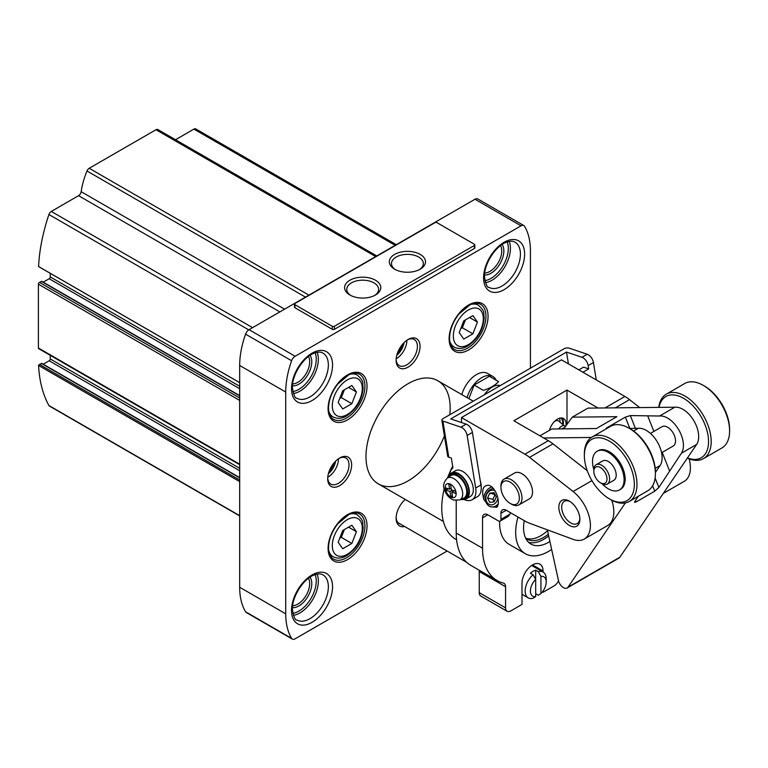 <?xml version="1.0" encoding="UTF-8"?>
<svg xmlns="http://www.w3.org/2000/svg" width="768" height="768" viewBox="0 0 768 768"><rect width="100%" height="100%" fill="white"/><g stroke="black" fill="none" stroke-linecap="round" stroke-linejoin="round"><path stroke-width="1.15" d="M530.419 368.179L530.419 250.781A74.419 42.97 120 0 0 524.534 226.262A5.578 3.226 120 0 0 523.824 225.542L477.773 198.96A5.578 3.226 120 0 0 474.989 199.238L249.072 329.674A5.578 3.226 120 0 0 245.568 334.157A74.419 42.97 120 0 0 239.683 365.472L239.683 587.261A74.419 42.97 120 0 0 245.568 611.779A5.578 3.226 120 0 0 246.278 612.499L292.32 639.082A5.578 3.226 120 0 0 295.114 638.803L447.13 551.04M523.824 225.542A5.578 3.226 120 0 0 521.03 225.821L295.114 356.256A5.578 3.226 120 0 0 291.61 360.739A74.419 42.97 120 0 0 285.725 392.054L285.725 613.843A74.419 42.97 120 0 0 291.61 638.362A5.578 3.226 120 0 0 292.32 639.082M294.499 304.099L294.499 307.142A1.488 0.864 0 0 0 294.931 307.747L332.294 329.318A1.488 0.864 0 0 0 334.397 329.318L474.374 248.506A1.488 0.864 0 0 0 474.816 247.891L474.816 244.858A1.488 0.864 0 0 0 474.374 244.253L437.011 222.682A1.488 0.864 0 0 0 434.909 222.682L294.931 303.494A1.488 0.864 0 0 0 294.499 304.099A1.488 0.864 0 0 0 294.931 304.704L332.294 326.275A1.488 0.864 0 0 0 334.397 326.275L474.374 245.462A1.488 0.864 0 0 0 474.816 244.858M41.818 363.648L39.456 364.406A1.488 0.864 120 0 0 38.573 365.472A148.838 85.93 120 0 0 48.922 405.533A3.725 2.15 120 0 0 49.43 406.061L239.683 515.904M396.269 244.685L195.763 128.918A3.725 2.15 120 0 0 193.901 129.101L175.488 139.738M376.771 255.946L157.843 129.542A3.725 2.15 120 0 0 155.981 129.734L89.213 168.278A3.725 2.15 120 0 0 86.986 170.986A59.539 34.378 120 0 0 81.158 191.693A3.725 2.15 120 0 1 78.566 195.686L51.293 211.44A3.725 2.15 120 0 0 48.922 214.522A148.838 85.93 120 0 0 38.573 266.534A1.488 0.864 120 0 0 38.707 266.659A1.488 0.864 120 0 0 38.88 266.717M239.683 382.646L38.573 266.534M50.237 273.312L50.237 276.912A1.488 0.864 120 0 1 49.19 278.736L43.219 282.182M41.818 281.616L39.456 282.384A1.488 0.864 120 0 0 38.4 284.198L38.4 348A1.488 0.864 120 0 0 38.707 348.682L239.683 464.717M50.237 355.344L50.237 358.944A1.488 0.864 120 0 1 49.19 360.768L43.219 364.205M239.683 481.574L38.573 365.472M404.669 526.522A16.934 9.773 -60 0 1 396.106 518.218A16.934 9.773 -60 0 1 405.302 499.459M449.789 414.73A59.539 34.378 120 0 0 450.173 408.01A59.539 34.378 120 0 0 437.837 380.755A59.539 34.378 120 0 0 391.958 396.701A59.539 34.378 120 0 0 365.971 456.614A59.539 34.378 120 0 0 378.307 483.869A59.539 34.378 120 0 0 444.403 435.888M327.696 478.723A16.934 9.773 -60 0 1 339.667 457.987A16.934 9.773 -60 0 1 351.638 464.899A16.934 9.773 -60 0 1 339.667 485.635A16.934 9.773 -60 0 1 327.696 478.723M396.106 360.23A16.934 9.773 -60 0 1 408.077 339.494A16.934 9.773 -60 0 1 420.048 346.406A16.934 9.773 -60 0 1 408.077 367.142A16.934 9.773 -60 0 1 396.106 360.23M375.485 280.234A18.096 10.445 180 0 1 375.485 295.008A18.096 10.445 180 0 1 349.891 295.008A18.096 10.445 180 0 1 349.891 280.234A18.096 10.445 180 0 1 375.485 280.234M420.211 254.41A18.096 10.445 180 0 1 420.211 269.184A18.096 10.445 180 0 1 394.618 269.184A18.096 10.445 180 0 1 394.618 254.41A18.096 10.445 180 0 1 420.211 254.41M407.395 339.907A15.072 8.698 -60 0 1 414.288 339.504A15.072 8.698 -60 0 1 414.288 356.909A15.072 8.698 -60 0 1 399.226 365.606A15.072 8.698 -60 0 1 396.125 359.434M406.886 340.243A15.072 8.698 -60 0 1 396.163 358.829M404.064 342.605A13.21 7.622 -60 0 1 396.787 355.21M402.355 344.477A11.165 6.442 -60 0 1 397.555 352.79M338.986 458.4A15.072 8.698 -60 0 1 345.878 457.997A15.072 8.698 -60 0 1 345.878 475.402A15.072 8.698 -60 0 1 330.816 484.099A15.072 8.698 -60 0 1 327.715 477.926M338.477 458.736A15.072 8.698 -60 0 1 327.754 477.322M335.654 461.088A13.21 7.622 -60 0 1 328.378 473.693M333.946 462.96A11.165 6.442 -60 0 1 329.146 471.283M395.434 269.626A15.936 9.197 180 0 1 391.478 263.558A15.936 9.197 180 0 1 401.318 255.062A15.936 9.197 180 0 1 418.685 257.05A15.936 9.197 180 0 1 423.35 263.558A15.936 9.197 180 0 1 419.395 269.626M350.698 295.45A15.936 9.197 180 0 1 346.752 289.382A15.936 9.197 180 0 1 356.582 280.886A15.936 9.197 180 0 1 373.958 282.874A15.936 9.197 180 0 1 378.624 289.382A15.936 9.197 180 0 1 374.669 295.45M477.437 322.08L472.886 315.6L463.766 320.861L459.206 332.602L463.766 339.091L472.886 333.83L477.437 322.08L469.546 317.52M356.41 391.958L351.85 385.478L342.739 390.739L338.179 402.48L342.739 408.97L351.85 403.699L356.41 391.958L348.518 387.398M356.41 531.715L351.85 525.235L342.739 530.496L338.179 542.237L342.739 548.726L351.85 543.456L356.41 531.715L348.518 527.155M460.733 328.694L462.355 327.754L472.886 333.83M462.355 327.754L465.398 319.92M339.696 538.32L341.328 537.379L351.85 543.456M341.328 537.379L344.362 529.555M339.696 398.563L341.328 397.632L351.85 403.699M341.328 397.632L344.362 389.798M400.493 524.112A15.072 8.698 -60 0 1 399.226 523.594A15.072 8.698 -60 0 1 396.125 517.421M500.947 513.274A7.44 4.301 60 0 1 502.493 509.875A7.44 4.301 60 0 1 506.218 510.24L500.947 513.274L500.947 519.35A3.725 2.15 60 0 1 500.179 521.059L508.32 516.355L509.99 514.138A65.117 37.594 -60 0 1 510.509 512.717M551.52 549.552A46.512 26.851 -60 0 1 525.322 553.709L509.27 544.445A46.512 26.851 -60 0 1 499.68 521.222M525.322 553.709A46.512 26.851 -60 0 1 518.006 517.046M486.01 502.118L483.936 499.747C481.277 490.262 482.822 485.434 488.544 485.27C495.245 486.346 501.158 501.859 496.915 507.235L493.843 507.062A9.302 7.478 -77 0 0 497.914 504.998M491.789 486.989A11.165 8.976 -77 0 0 483.936 499.747M566.995 424.397L566.995 390.077L513.84 420.768L548.333 440.678L524.918 454.195L461.482 417.571L561.466 359.846L624.902 396.47A37.21 21.485 60 0 1 629.549 399.638L639.667 407.578M689.174 458.851A29.77 17.184 60 0 1 684.23 481.334L663.302 493.411M549.456 430.33A12.096 6.979 -60 0 1 557.52 419.098A12.096 6.979 -60 0 1 563.568 418.493A12.096 6.979 -60 0 1 565.939 425.837M493.382 488.554A9.302 7.478 -77 0 0 485.731 496.022A9.302 7.478 -77 0 0 489.235 506.16A9.302 7.478 -77 0 0 490.906 506.822L493.843 507.062M518.918 504.902L529.44 498.826A14.88 8.592 -120 0 0 531.725 486.893A14.88 8.592 -120 0 0 522 473.779A14.88 8.592 -120 0 0 514.56 473.04L504.038 479.117A14.88 8.592 60 0 1 511.478 479.856A14.88 8.592 60 0 1 521.203 492.97A14.88 8.592 60 0 1 518.918 504.902A14.88 8.592 60 0 1 511.478 504.163L510.163 503.405A13.027 7.517 60 0 1 500.947 487.45A13.027 7.517 60 0 1 510.163 482.131A13.027 7.517 60 0 1 519.37 498.086A13.027 7.517 60 0 1 510.163 503.405M456.221 500.573L456.221 533.03A70.694 40.819 120 0 0 470.861 565.392L497.174 580.579A70.694 40.819 120 0 0 503.366 583.075A7.44 4.301 120 0 1 504.01 583.344A7.44 4.301 120 0 1 505.555 586.742L505.555 607.843A7.44 4.301 120 0 0 507.101 611.251A7.44 4.301 120 0 0 510.816 610.877L522 604.426L522 583.152A14.88 8.592 120 0 1 528.499 568.176A14.88 8.592 120 0 1 539.962 564.192A14.88 8.592 120 0 1 543.053 570.998L543.053 572.045M482.534 517.834A7.44 4.301 60 0 1 484.07 514.426A7.44 4.301 60 0 1 487.795 514.8L482.534 517.834L482.534 548.218A70.694 40.819 120 0 0 497.174 580.579M500.179 521.059A3.725 2.15 60 0 1 498.317 520.877L487.795 514.8M524.918 454.195A37.21 21.485 60 0 1 529.565 457.363L573.082 491.501A29.77 17.184 60 0 1 589.44 517.603A29.77 17.184 60 0 1 584.246 539.059A29.77 17.184 60 0 1 573.082 539.347L529.565 523.248A37.21 21.485 60 0 1 524.918 521.04L506.218 510.24M461.482 417.571L461.482 422.544M480.259 480.739A16.742 9.667 60 0 1 481.2 487.421M569.357 501.12L569.357 501.12A14.88 8.592 60 0 1 579.888 519.35A14.88 8.592 60 0 1 569.357 525.427A14.88 8.592 60 0 1 558.835 507.197A14.88 8.592 60 0 1 569.357 501.12M479.078 570.134A7.44 4.301 120 0 1 479.242 571.555L479.242 592.646A7.44 4.301 120 0 0 480.787 596.054L507.101 611.251M456.595 539.808L456.01 539.472A68.842 39.744 -60 0 1 444.23 488.832M447.59 477.888A68.842 39.744 -60 0 1 452.659 466.205M543.053 591.053L543.053 592.272L554.227 585.811A7.44 4.301 120 0 0 558.499 580.819M542.419 591.907L543.053 592.272M566.995 390.077L598.061 408.019M611.76 500.218A29.77 17.184 60 0 1 607.661 525.533L584.246 539.059M548.333 440.678A37.21 21.485 60 0 1 552.989 443.837L587.261 470.736M547.517 530.669A32.986 19.046 -60 0 1 525.696 538.166M548.275 534.211A32.986 19.046 -60 0 1 527.088 539.107A32.986 19.046 -60 0 1 525.61 538.09M548.63 535.891A35.347 20.41 -60 0 1 528.576 542.294M549.821 541.536A35.347 20.41 -60 0 1 530.899 544.042A35.347 20.41 -60 0 1 524.275 520.666M579.859 518.486A12.874 7.43 60 0 1 577.219 523.603A12.874 7.43 60 0 1 564.346 516.173A12.874 7.43 60 0 1 564.355 501.312A12.874 7.43 60 0 1 570.096 501.581M500.947 487.45L500.947 485.933A14.88 8.592 60 0 1 504.038 479.117M496.301 496.982L494.122 501.83L489.744 502.358L487.546 498.038L489.725 493.19L494.102 492.662L496.301 496.982M495.091 490.877A7.44 5.981 -77 0 0 486.71 494.381A7.44 5.981 -77 0 0 488.909 504.23A7.44 5.981 -77 0 0 497.914 497.971M490.906 506.822A9.302 7.478 -77 0 0 498.154 503.894M495.062 494.544L492.941 499.277L487.546 498.038M494.995 494.4L489.725 493.19M492.941 499.277L494.179 501.715M562.109 417.984A12.096 6.979 -60 0 1 563.242 424.771M560.755 417.965A11.165 6.442 -60 0 1 562.694 424.32M559.45 418.234A11.165 6.442 -60 0 1 560.016 421.296L560.016 422.141M554.554 421.421A7.44 4.301 -60 0 1 554.755 421.296A7.44 4.301 -60 0 1 558.806 421.152L565.373 426.614M629.434 428.419L638.256 428.323A22.33 12.893 60 0 1 657.36 441.984A22.33 12.893 60 0 1 660.077 465.542L655.402 472.406M605.568 429.216L606.672 427.91L606.893 428.448M655.123 478.032L658.877 487.488L681.389 453.245A22.33 12.893 -120 0 0 678.672 429.686A22.33 12.893 -120 0 0 659.568 416.016L630.336 415.584L625.354 417.12L606.672 427.91M659.568 416.016L674.832 407.213L587.914 408.125L572.266 417.158L616.877 416.688L596.352 428.544L551.741 429.005L539.933 435.83M591.341 437.462L543.638 437.971M633.562 431.03L638.256 428.323M547.344 529.824L558.586 581.107A7.44 4.301 -120 0 0 567.158 587.981A7.44 4.301 -120 0 0 568.022 587.165L625.373 502.915M567.158 587.981L618.989 558.058A7.44 4.301 -120 0 0 619.853 557.242L696.643 444.432A22.33 12.893 -120 0 0 693.936 420.874A22.33 12.893 -120 0 0 674.832 407.213M658.877 487.488L654.749 491.194L636.067 501.974L634.56 502.31L634.934 501.312L638.419 496.176M563.722 428.88L572.266 417.158M647.818 416.141L653.875 431.405M662.198 452.371L669.485 470.726M661.574 452.736L673.219 446.016A11.165 6.442 -120 0 0 673.219 433.123A11.165 6.442 -120 0 0 662.054 426.682L650.41 433.402M687.36 458.074A37.21 21.485 -120 0 0 698.314 460.272A37.21 21.485 -120 0 0 703.478 458.621L721.891 447.984A37.21 21.485 -120 0 0 729.6 430.954L729.6 429.437A35.347 20.41 -120 0 0 704.602 386.141L703.286 385.382A37.21 21.485 -120 0 0 684.682 383.539L666.269 394.176A37.21 21.485 -120 0 0 658.781 407.376M729.6 430.954A37.21 21.485 -120 0 0 703.286 385.382M703.478 458.621A37.21 21.485 -120 0 0 703.478 415.651A37.21 21.485 -120 0 0 666.269 394.176M687.466 457.92A35.347 20.41 -120 0 0 696.326 459.341A35.347 20.41 -120 0 0 697.987 411.917A35.347 20.41 -120 0 0 659.04 407.376M609.36 498.854L610.675 499.613A37.21 21.485 -120 0 0 624.115 503.107A37.21 21.485 -120 0 0 629.28 501.456L647.693 490.829A37.21 21.485 -120 0 0 655.402 473.789L655.402 472.272A35.347 20.41 -120 0 0 630.403 428.976L629.088 428.218A37.21 21.485 -120 0 0 610.483 426.374L592.07 437.011A37.21 21.485 -120 0 0 584.362 454.042L584.362 455.558A35.347 20.41 -120 0 0 609.36 498.854A35.347 20.41 -120 0 0 622.128 502.176A35.347 20.41 -120 0 0 621.715 452.045A35.347 20.41 -120 0 0 584.362 455.558M655.402 473.789A37.21 21.485 -120 0 0 629.088 428.218M629.28 501.456A37.21 21.485 -120 0 0 629.28 458.496A37.21 21.485 -120 0 0 592.07 437.011M601.987 483.658A22.33 12.893 -120 0 0 616.368 490.925A22.33 12.893 -120 0 0 619.469 489.936L620.525 489.331A22.33 12.893 -120 0 0 620.525 463.546A22.33 12.893 -120 0 0 598.195 450.662L597.139 451.267A22.33 12.893 -120 0 0 593.837 469.546M619.469 489.936A22.33 12.893 -120 0 0 619.469 464.16A22.33 12.893 -120 0 0 597.139 451.267M600.413 482.755L601.728 483.514A11.165 6.442 -120 0 0 605.76 484.56A11.165 6.442 -120 0 0 607.306 484.07L613.891 480.269A11.165 6.442 -120 0 0 613.891 467.376A11.165 6.442 -120 0 0 602.726 460.934L596.15 464.736A11.165 6.442 -120 0 0 593.837 469.843L593.837 471.36A9.302 5.366 -120 0 0 600.413 482.755A9.302 5.366 -120 0 0 603.773 483.629A9.302 5.366 -120 0 0 603.667 470.438A9.302 5.366 -120 0 0 593.837 471.36M607.306 484.07A11.165 6.442 -120 0 0 607.306 471.178A11.165 6.442 -120 0 0 596.15 464.736M568.416 363.859L566.496 352.07L581.952 357.293A7.44 4.301 60 0 1 588.173 365.606L588.71 368.89L583.555 367.142L578.832 369.878M449.702 474.643A18.605 10.742 -120 0 1 452.938 467.904L451.334 458.064L448.762 457.19A3.725 1.67 -9.2 0 1 447.715 456.269L441.85 420.154A3.725 1.67 -9.2 0 1 442.944 418.685L563.981 348.806A3.725 1.67 -9.2 0 1 569.184 348.163L587.222 354.259A7.44 4.301 -120 0 1 593.443 362.563L596.266 379.939M566.496 352.07L450.73 418.906L466.186 424.138A7.44 4.301 -120 0 1 472.406 432.442L480.941 484.973A18.605 10.742 60 0 1 477.36 496.733L472.099 499.766A18.605 10.742 -120 0 0 475.68 488.016L467.146 435.485A7.44 4.301 -120 0 0 460.925 427.171L442.886 421.075A3.725 1.67 -9.2 0 1 441.85 420.154M464.054 499.498A18.605 10.742 -120 0 0 472.099 499.766M582.912 372.23L588.71 368.89M463.075 499.507A14.88 8.592 -120 0 0 466.291 498.826L470.246 496.541A14.88 8.592 -120 0 0 470.246 479.357A14.88 8.592 -120 0 0 455.357 470.765L451.411 473.04A14.88 8.592 -120 0 0 449.213 475.498M466.291 498.826A14.88 8.592 -120 0 0 466.291 481.642A14.88 8.592 -120 0 0 451.411 473.04M460.714 499.478A14.141 8.16 -120 0 0 464.611 498.941L465.926 498.182A14.141 8.16 -120 0 0 465.926 481.853A14.141 8.16 -120 0 0 451.786 473.693L450.47 474.451A14.141 8.16 -120 0 0 448.061 477.552M464.611 498.941A14.141 8.16 -120 0 0 464.611 482.611A14.141 8.16 -120 0 0 450.47 474.451M459.696 499.92L463.632 498.182A13.027 7.517 -120 0 0 464.045 482.938A13.027 7.517 -120 0 0 450.634 475.67L447.158 478.205C443.568 482.314 442.694 486.23 444.547 489.955C446.294 494.938 449.347 498.317 453.677 500.083L459.696 499.92A12.566 7.258 -120 0 0 460.099 485.213A12.566 7.258 -120 0 0 447.158 478.205M455.472 491.174L455.846 493.469L451.786 492.096L452.621 497.27L450.826 496.656L449.981 491.491L445.92 490.118L445.546 487.814L449.606 489.187L448.771 484.022L450.576 484.627L451.411 489.802L455.472 491.174M448.291 488.746L445.92 490.118M452.352 490.118L449.981 491.491M452.381 495.754L450.826 496.656M454.157 490.723L451.786 492.096M451.162 488.285L449.606 489.187M461.798 394.589A22.33 12.893 -60 0 1 487.642 373.478L492.902 376.522A22.33 12.893 120 0 0 467.059 397.622M496.234 380.256A22.33 12.893 120 0 0 492.902 376.522M474.144 385.046L483.35 390.355C489.946 388.33 495.014 385.402 498.538 381.59L489.341 376.282L474.144 385.046L468.864 398.669M484.32 394.79A18.23 10.531 -60 0 1 500.218 385.622M540.941 576.384A11.165 6.442 -60 0 1 546.202 581.942A11.165 6.442 -60 0 1 540.941 593.568L540.941 576.384L538.31 571.69A14.88 8.592 -60 0 1 543.12 572.093A14.88 8.592 -60 0 1 546.202 578.899L546.202 581.942M540.941 593.568L538.31 595.229L535.68 593.712M535.68 596.611A11.165 6.442 -60 0 1 530.419 591.053A11.165 6.442 -60 0 1 535.68 579.427L535.68 596.611L533.05 598.262A14.88 8.592 -60 0 1 528.24 597.869A14.88 8.592 -60 0 1 525.158 591.053A14.88 8.592 -60 0 1 533.05 574.733L530.419 573.216A14.88 8.592 120 0 1 535.68 570.173L538.31 571.69M535.68 570.173L535.68 579.427L533.05 574.733M295.114 356.256L249.072 329.674M521.03 225.821L474.989 199.238M239.683 515.664L48.922 405.533M395.174 245.309L193.901 129.101M375.677 256.57L155.981 129.734M308.909 295.123L89.213 168.278M305.453 297.11L86.986 170.986M284.602 309.149L81.158 191.693M279.85 311.894L78.566 195.686M252.576 327.648L51.293 211.44M248.736 329.875L48.922 214.522M239.683 386.285L50.237 276.912M239.683 388.714L49.19 278.736M239.683 395.856L41.29 281.318M239.683 397.978L39.456 282.384M239.683 400.406L38.4 284.198M239.683 464.208L38.4 348M239.683 468.317L50.237 358.944M239.683 470.746L49.19 360.768M239.683 477.888L41.29 363.35M239.683 480.01L39.456 364.406M328.09 408.614A27.533 15.898 -60 0 1 357.293 372.278A27.533 15.898 -60 0 1 357.293 411.226A27.533 15.898 -60 0 1 328.09 408.614M328.09 548.371A27.533 15.898 -60 0 1 357.293 512.035A27.533 15.898 -60 0 1 357.293 550.982A27.533 15.898 -60 0 1 328.09 548.371M449.117 338.736A27.533 15.898 -60 0 1 478.32 302.4A27.533 15.898 -60 0 1 478.32 341.347A27.533 15.898 -60 0 1 449.117 338.736M291.514 388.714A29.021 16.762 -60 0 1 322.301 350.419A29.021 16.762 -60 0 1 322.301 391.459A29.021 16.762 -60 0 1 291.514 388.714M291.514 610.502A29.021 16.762 -60 0 1 322.301 572.208A29.021 16.762 -60 0 1 322.301 613.248A29.021 16.762 -60 0 1 291.514 610.502M483.59 277.824A29.021 16.762 -60 0 1 514.368 239.53A29.021 16.762 -60 0 1 514.368 280.57A29.021 16.762 -60 0 1 483.59 277.824M291.61 638.362L245.568 611.779M285.725 613.843L239.683 587.261M285.725 392.054L239.683 365.472M291.61 360.739L245.568 334.157M515.03 242.198A26.045 15.034 -60 0 1 515.03 272.275A26.045 15.034 -60 0 1 488.976 287.318C487.258 287.856 485.75 284.285 484.454 276.605C483.994 264.442 495.11 246.682 505.565 242.573C509.635 240.922 512.784 240.797 515.03 242.198M509.194 241.43A26.045 15.034 -60 0 1 505.027 266.506A26.045 15.034 -60 0 1 485.395 282.653M507.206 241.939A24.557 14.179 -60 0 1 503.232 265.469A24.557 14.179 -60 0 1 484.848 280.675M502.118 244.493A18.23 10.531 -60 0 1 500.074 263.645A18.23 10.531 -60 0 1 484.512 274.992M500.534 245.616A16.742 9.667 -60 0 1 498.269 262.608A16.742 9.667 -60 0 1 484.694 273.053M322.954 574.877A26.045 15.034 -60 0 1 322.954 604.954A26.045 15.034 -60 0 1 296.909 619.997C295.19 620.534 293.683 616.963 292.387 609.283C291.926 597.12 303.043 579.36 313.498 575.251C317.558 573.6 320.717 573.475 322.954 574.877M317.126 574.099A26.045 15.034 -60 0 1 312.96 599.184A26.045 15.034 -60 0 1 293.318 615.331M315.139 574.618A24.557 14.179 -60 0 1 311.165 598.147A24.557 14.179 -60 0 1 292.771 613.354M310.051 577.171A18.23 10.531 -60 0 1 307.997 596.323A18.23 10.531 -60 0 1 292.435 607.67M308.467 578.294A16.742 9.667 -60 0 1 306.202 595.277A16.742 9.667 -60 0 1 292.627 605.731M322.954 353.088A26.045 15.034 -60 0 1 322.954 383.165A26.045 15.034 -60 0 1 296.909 398.208C295.19 398.746 293.683 395.174 292.387 387.494C291.926 375.331 303.043 357.581 313.498 353.472C317.558 351.811 320.717 351.686 322.954 353.088M317.126 352.32A26.045 15.034 -60 0 1 312.96 377.395A26.045 15.034 -60 0 1 293.318 393.542M315.139 352.829A24.557 14.179 -60 0 1 311.165 376.358A24.557 14.179 -60 0 1 292.771 391.565M310.051 355.382A18.23 10.531 -60 0 1 307.997 374.534A18.23 10.531 -60 0 1 292.435 385.882M308.467 356.515A16.742 9.667 -60 0 1 306.202 373.498A16.742 9.667 -60 0 1 292.627 383.942M480.557 304.33A26.045 15.034 -60 0 1 480.557 334.406A26.045 15.034 -60 0 1 454.512 349.45C451.363 347.645 449.702 343.872 449.558 338.131C449.779 329.933 452.89 321.917 458.88 314.064L470.15 304.723C474.403 302.88 477.878 302.755 480.557 304.33M359.53 513.965A26.045 15.034 -60 0 1 359.53 544.042A26.045 15.034 -60 0 1 333.485 559.075C330.326 557.27 328.675 553.498 328.522 547.757C328.742 539.568 331.853 531.542 337.853 523.699L349.114 514.358C353.376 512.515 356.842 512.381 359.53 513.965M359.53 374.208A26.045 15.034 -60 0 1 359.53 404.285A26.045 15.034 -60 0 1 333.485 419.318C330.326 417.514 328.675 413.75 328.522 408.01C328.742 399.811 331.853 391.786 337.853 383.942L349.114 374.602C353.376 372.758 356.842 372.634 359.53 374.208M474.374 245.462L474.374 248.506M294.931 304.704L294.931 307.747M332.294 326.275L332.294 329.318M334.397 326.275L334.397 329.318M470.698 304.483A24.182 13.968 -60 0 1 478.31 305.184L475.056 303.302M478.31 305.184C485.914 312.038 483.12 313.037 484.195 317.693C483.235 329.558 477.869 338.928 468.077 345.811C463.2 348.826 458.554 349.248 454.128 347.078A24.182 13.968 -60 0 1 449.712 340.829M453.331 336A21.206 12.25 -60 0 1 475.824 308.016A21.206 12.25 -60 0 1 475.824 338.016A21.206 12.25 -60 0 1 453.331 336M349.67 374.362A24.182 13.968 -60 0 1 357.283 375.062L354.029 373.181M357.283 375.062C364.877 381.917 362.083 382.915 363.158 387.562C362.208 399.437 356.832 408.806 347.04 415.68C342.173 418.704 337.517 419.126 333.091 416.947A24.182 13.968 -60 0 1 328.685 410.707M332.294 405.878A21.206 12.25 -60 0 1 354.797 377.894A21.206 12.25 -60 0 1 354.797 407.885A21.206 12.25 -60 0 1 332.294 405.878M349.67 514.118A24.182 13.968 -60 0 1 357.283 514.819L354.029 512.938M357.283 514.819C364.877 521.674 362.083 522.672 363.158 527.318C362.208 539.194 356.832 548.563 347.04 555.437C342.173 558.451 337.517 558.874 333.091 556.704A24.182 13.968 -60 0 1 328.685 550.464M332.294 545.635A21.206 12.25 -60 0 1 354.797 517.651A21.206 12.25 -60 0 1 354.797 547.642A21.206 12.25 -60 0 1 332.294 545.635M456.221 533.03L482.534 548.218M479.242 571.555L505.555 586.742M479.242 592.646L505.555 607.843M532.522 564.931L543.053 570.998M605.04 407.942L624.902 396.47M615.35 407.837L629.549 399.638M509.99 514.138L500.947 519.35M591.926 480.614L573.082 491.501M552.989 443.837L529.565 457.363M561.926 428.899A4.339 2.506 -60 0 1 562.646 428.39A4.339 2.506 -60 0 1 564.365 427.997M558.758 428.938A6.182 3.571 -60 0 1 561.504 426.221A6.182 3.571 -60 0 1 564.874 426.106M655.19 468.365L660.077 465.542M568.022 587.165L619.853 557.242M681.389 453.245L696.643 444.432M630.336 415.584L635.405 428.352M625.354 417.12L629.837 428.41M652.608 485.798L654.749 491.194M635.482 500.496L636.067 501.974M460.925 427.171L466.186 424.138M581.952 357.293L587.222 354.259M475.68 488.016L480.941 484.973M467.146 435.485L472.406 432.442M588.173 365.606L593.443 362.563M448.762 457.19L442.886 421.075M451.805 497.472A7.747 4.474 -120 0 0 454.781 488.794A7.747 4.474 -120 0 0 445.498 485.654A7.747 4.474 -120 0 0 451.805 497.472M239.683 382.685L38.707 266.659M239.683 395.606L41.664 281.28M239.683 477.629L41.664 363.312M454.128 347.078L450.874 345.197M333.091 416.947L329.846 415.075M333.091 556.704L329.846 554.832M473.242 401.194L437.837 380.755M443.376 521.443L378.307 483.869M543.12 572.093L531.658 565.469M528.24 597.869L522 594.269M466.704 562.339L398.131 522.749"/></g></svg>
